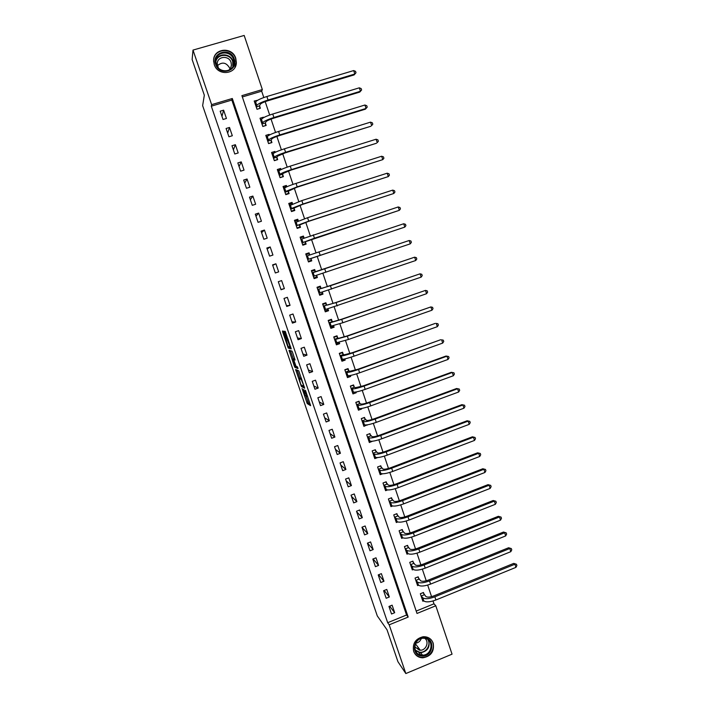 <?xml version="1.0" encoding="UTF-8"?>
<svg xmlns="http://www.w3.org/2000/svg" width="709" height="709" viewBox="0 0 709 709"><rect width="100%" height="100%" fill="white"/><g stroke="black" fill="none" stroke-linecap="round" stroke-linejoin="round"><path stroke-width="1.06" d="M302.069 388.479L307.245 403.581L310.639 405.69L305.446 390.278L306.953 396.464L303.718 389.347L304.843 395.205L302.069 388.479M235.751 58.262L236.363 62.516C236.407 74.56 217.672 76.306 214.242 64.501L213.622 60.664C213.134 48.283 232.339 46.271 235.751 58.262M433.199 643.205C434.466 651.509 430.975 656.383 422.706 657.828C418.301 657.615 415.279 655.453 413.657 651.332C412.301 643.559 415.465 638.694 423.14 636.735C428.023 636.558 431.373 638.712 433.199 643.205M283.813 332.388L283.228 331.121L282.466 331.032L282.74 332.255L288.271 348.101L291.231 348.89L285.24 331.36L284.282 331.245L284.557 332.486L290.123 346.993L288.076 346.409L283.813 332.388M405.832 673.55L397.944 661.719L387.043 629.831L377.285 615.908L202.641 105.641L204.325 95.21L192.13 59.521L192.999 50.082L244.171 35.45L262.348 89.564L241.902 95.644L417.007 613.453L435.796 605.778L452.05 654.159L405.832 673.55L389.197 624.824L408.189 617.06L232.304 98.498L211.628 104.64L192.999 50.082M387.681 622.715L406.549 615.013L231.843 100.066L211.309 106.182L387.681 622.715L389.197 624.824M211.309 106.182L211.628 104.64M295.626 369.522L301.396 386.467L304.657 388.169L298.764 370.825L295.626 369.522M294.306 366.066L289.059 350.317L291.993 351.106L292.587 352.417L295.041 360.03L293.81 359.623L294.067 360.819L296.043 366.278L297.443 366.854L298.01 368.591L294.891 367.359L294.306 366.066L294.891 365.862M394.683 612.718L392.121 605.176L388.966 606.452L391.536 613.994L394.683 612.718L389.666 606.168M389.338 596.996L386.768 589.436L383.604 590.712L386.175 598.272L389.338 596.996L384.181 590.482M383.968 581.238L381.389 573.652L378.216 574.91L380.804 582.506L383.968 581.238L378.659 574.742M378.588 565.419L376 557.815L372.819 559.064L375.416 566.677L378.588 565.419L373.102 558.958M373.191 549.555L370.585 541.924L367.404 543.165L370.001 550.804L373.191 549.555L367.51 543.129M367.767 533.638L365.162 525.981L361.971 527.221L364.577 534.878L367.767 533.638L362.042 527.434M362.334 517.676L359.72 509.993L356.512 511.224L359.135 518.908L362.334 517.676L356.751 511.916M356.884 501.653L354.261 493.943L351.044 495.166L353.676 502.885L356.884 501.653L351.451 496.353M351.416 485.585L348.784 477.848L345.558 479.062L348.19 486.799L351.416 485.585L346.125 480.737M345.921 469.464L343.28 461.701L340.054 462.915L342.695 470.67L345.921 469.464L340.79 465.069M340.417 453.29L337.768 445.509L334.533 446.705L337.183 454.487L340.417 453.29L335.437 449.355M334.896 437.063L332.237 429.255L328.985 430.443L331.652 438.259L334.896 437.063L330.066 433.598M329.357 420.783L326.689 412.948L323.428 414.136L326.105 421.97L329.357 420.783L324.678 417.787M323.791 404.449L321.115 396.588L317.854 397.767L320.53 405.628L323.791 404.449L319.272 401.923M318.217 388.062L315.532 380.184L312.261 381.345L314.947 389.232L318.217 388.062L313.848 386.015M312.625 371.631L309.93 363.717L306.642 364.878L309.346 372.792L312.625 371.631L308.406 370.054M307.006 355.138L304.303 347.197L301.015 348.349L303.718 356.29L307.006 355.138L302.956 354.039M301.378 338.592L298.666 330.624L295.361 331.768L298.081 339.735L301.378 338.592L297.479 337.971M295.724 321.992L293.003 313.998L289.697 315.133L292.418 323.127L295.724 321.992L291.993 321.859M290.052 305.331L287.331 297.319L284.008 298.445L286.737 306.465L290.052 305.331L286.48 305.694M284.371 288.625L281.633 280.587L278.3 281.703L281.048 289.742L284.371 288.625L280.95 289.476M278.664 271.866L275.916 263.792L272.575 264.9L275.331 272.974L278.664 271.866M272.938 255.045L270.182 246.954L266.832 248.044L269.597 256.144L272.938 255.045M267.196 238.171L264.43 230.053L261.072 231.134L263.837 239.261L267.196 238.171M261.426 221.235L258.652 213.09L255.293 214.171L258.067 222.325L261.426 221.235M255.648 204.254L252.865 196.074L249.488 197.146L252.28 205.326L255.648 204.254M249.843 187.211L247.051 179.005L243.674 180.068L246.466 188.275L249.843 187.211M244.029 170.107L241.228 161.882L237.834 162.928L240.635 171.161L244.029 170.107M238.189 152.949L235.379 144.698L231.976 145.735L234.785 153.995L238.189 152.949M232.322 135.738L229.503 127.46L226.091 128.489L228.918 136.775L232.322 135.738M226.446 118.465L223.619 110.161L220.198 111.18L223.034 119.493L226.446 118.465M416.201 611.078L433.979 603.82L433.022 600.984M431.559 596.632L427.687 585.093M426.233 580.786L422.325 569.159M420.898 564.896L416.954 553.162M415.536 548.952L411.557 537.121M410.156 532.955L406.151 521.026M404.768 516.905L400.727 504.879M399.353 500.802L395.276 488.678M393.92 484.646L389.817 472.433M388.479 468.445L384.34 456.126M383.011 452.191L378.836 439.766M377.534 435.875L373.324 423.362M372.03 419.515L367.785 406.895M366.509 403.102L362.237 390.375M360.978 386.627L356.662 373.803M355.422 370.107L351.079 357.176M349.847 353.525L345.469 340.488M344.264 336.89L339.841 323.756M338.654 320.202L334.196 306.962M333.026 303.461L328.542 290.114M327.381 286.666L322.852 273.213M321.709 269.81L317.171 256.286M316.01 252.847L311.473 239.332M310.285 235.822L305.756 222.325M304.551 218.735L300.013 205.255M298.781 201.595L294.262 188.133M293.003 184.393L288.483 170.949M287.207 167.138L282.687 153.711M281.384 149.821L276.873 136.42M275.544 132.45L271.042 119.059M269.686 115.018L265.193 101.653M263.81 97.532L261.674 91.195L242.345 96.947M424.142 594.523L423.45 592.485L420.34 593.743L422.865 601.25L423.769 600.886M418.868 578.872L418.177 576.825L415.057 578.074L417.592 585.607L418.549 585.217M413.577 563.168L412.886 561.111L409.758 562.361L412.301 569.912L413.329 569.495M408.269 547.41L407.578 545.345L404.44 546.586L406.993 554.163L408.109 553.72M402.951 531.599L402.251 529.534L399.105 530.766L401.666 538.37L402.907 537.883M397.607 515.744L396.907 513.671L393.752 514.894L396.322 522.524L397.722 521.975M392.254 499.836L391.554 497.762L388.39 498.976L390.96 506.625L392.582 506.004M386.875 483.884L386.175 481.792L383.002 483.006L385.59 490.681L387.495 489.946M381.486 467.878L380.777 465.778L377.596 466.983L380.192 474.675L382.506 473.807M376.08 451.81L375.371 449.719L372.181 450.906L374.786 458.626L377.658 457.553M370.647 435.707L369.938 433.598L366.739 434.785L369.354 442.531L372.509 441.22M365.206 419.542L364.497 417.424L361.289 418.602L363.912 426.375L367.005 424.868M359.747 403.324L359.029 401.205L355.812 402.375L358.444 410.174L361.661 408.996L361.475 408.464M354.27 387.061L353.552 384.934L350.326 386.086L352.967 393.912L356.184 392.751L355.936 392.006M348.775 370.736L348.048 368.6L344.822 369.752L347.463 377.605L350.698 376.444L350.37 375.495M343.253 354.367L342.536 352.222L339.292 353.366L341.951 361.236L345.186 360.092L344.796 358.922M337.723 337.936L337.005 335.791L333.753 336.926L336.412 344.822L339.664 343.688L339.194 342.305M332.175 321.461L331.449 319.307L328.187 320.433L330.864 328.356L334.116 327.221L333.576 325.626M326.61 304.923L325.874 302.761L322.613 303.877L325.289 311.836L328.551 310.71L327.948 308.902M321.017 288.341L320.291 286.17L317.012 287.278L319.697 295.254L322.976 294.138L322.294 292.108M315.416 271.698L314.681 269.517L311.393 270.625L314.096 278.628L317.375 277.52L316.648 275.349M306.004 254.646L308.725 253.742L309.78 254.992L309.053 252.821L305.765 253.911L308.468 261.94L311.756 260.841L311.029 258.661M304.072 238.02L303.417 236.062L300.111 237.143L302.823 245.199L306.128 244.109L305.384 241.929M298.338 221.004L297.753 219.249L294.439 220.322L297.16 228.404L300.474 227.323L299.73 225.134M292.587 203.926L292.073 202.384L288.749 203.448L291.479 211.557L294.802 210.484L294.058 208.286M286.817 186.786L286.374 185.457L283.042 186.511L285.78 194.647L289.112 193.592L288.368 191.377M281.03 169.593L280.649 168.476L277.308 169.531L280.064 177.684L283.396 176.638L282.652 174.423M275.216 152.346L274.915 151.442L271.565 152.479L274.33 160.668L277.671 159.631L276.927 157.407M269.393 135.038L269.154 134.356L265.795 135.384L268.569 143.599L271.928 142.562L271.175 140.338M263.544 117.676L263.385 117.207L260.017 118.226L262.791 126.468L266.159 125.44L265.405 123.206M257.677 100.253L254.212 101.015L257.004 109.283L260.371 108.264L259.618 106.022M261.674 91.195L262.348 89.564M433.979 603.82L435.796 605.778M406.549 615.013L408.189 617.06M231.843 100.066L232.304 98.498M367.111 425.196L366.606 424.921M361.661 408.996L360.739 408.561M356.184 392.751L354.748 392.174M350.698 376.444L348.917 375.876M345.186 360.092L343.271 359.631M339.664 343.688L337.537 343.36M334.116 327.221L331.652 327.079M328.551 310.71L325.475 310.843M322.976 294.138L319.502 294.669M317.375 277.52L314.025 278.424M309.053 252.821L305.889 254.283M303.417 236.062L300.368 237.905M297.753 219.249L295.529 220.933M292.073 202.384L290.362 203.97M286.374 185.457L284.974 187.025M280.649 168.476L279.47 170.054M274.915 151.442L273.887 153.038M269.154 134.356L268.507 135.534M263.385 117.207L263.021 117.978M275.916 263.792L272.743 265.388M270.182 246.954L267.169 249.036M264.43 230.053L261.586 232.641M258.652 213.09L255.976 216.192M252.865 196.074L250.357 199.69M247.051 179.005L244.711 183.126M241.228 161.882L239.057 166.518M235.379 144.698L233.376 149.856M229.503 127.46L227.678 133.141M223.619 110.161L221.961 116.365M305.712 395.33L308.495 403.129L310.303 404.245M302.415 385.581L304.383 386.919M297.089 370.116L299.872 378.26M300.625 383.959L301.041 384.881L303.851 386.308L303.682 385.492L301.263 379.519L299.216 378.491L300.625 383.959M300.386 378.074L301.511 378.517M293.881 360.721L293.42 359.374M293.269 358.949L290.575 351.07L289.325 351.504M297.753 367.546L296.14 366.925L294.891 367.359M292.551 359.206L294.696 365.711L295.52 366.101L293.836 360.739L292.551 359.206L293.756 358.781M294.714 359.303L293.242 359.436M293.81 358.763L294.51 358.984M295.706 366.039L296.14 366.925M285.186 332.273L284.841 331.316M289.104 346.745L289.573 347.711L291.098 348.084M423.043 592.653L425.861 596.482C427.314 597.492 430.008 597.279 433.935 595.844L513.741 563.389L516.462 564.267L516.87 565.525L515.948 567.36L435.92 599.982C430 602.136 425.958 602.446 423.787 600.895L422.183 599.211M515.948 567.36L514.92 564.231L434.856 596.81C428.936 598.963 424.886 599.282 422.724 597.749L421.022 595.79M516.462 564.267L513.741 563.389M424.292 594.78L421.181 596.047M417.752 576.993L420.552 580.724C421.988 581.672 424.673 581.433 428.617 579.997L508.628 547.747L511.34 548.598L511.756 549.847L510.817 551.673L430.585 584.092C424.656 586.246 420.614 586.6 418.478 585.147L416.901 583.56M510.817 551.673L509.798 548.527L429.512 580.91C423.583 583.064 419.551 583.418 417.415 581.992L415.749 580.122M511.34 548.598L508.628 547.747M419.019 579.12L415.891 580.379M412.452 561.28L415.235 564.922C416.644 565.8 419.329 565.534 423.273 564.098L503.505 532.042L506.208 532.867L506.625 534.125L505.677 535.933L425.232 568.148C419.294 570.302 415.261 570.701 413.152 569.345L411.61 567.856M505.677 535.933L504.648 532.778L424.159 564.958C418.213 567.111 414.189 567.51 412.08 566.172L410.449 564.408M506.208 532.867L503.505 532.042M413.728 563.416L410.591 564.656M407.134 545.522L409.891 549.067C411.291 549.883 413.967 549.581 417.92 548.154L498.356 516.303L501.059 517.091L501.476 518.35L500.519 520.14L419.861 552.16C413.905 554.305 409.891 554.748 407.808 553.49L406.301 552.107M500.519 520.14L499.49 516.976L418.789 548.961C412.833 551.106 408.809 551.558 406.736 550.317L405.131 548.651M501.059 517.091L498.356 516.303M408.419 547.649L405.282 548.89M401.79 529.72L404.538 533.159C405.911 533.912 408.579 533.576 412.549 532.158L493.198 500.501L495.892 501.263L496.309 502.53L495.352 504.303L414.473 536.119C408.508 538.264 404.502 538.751 402.446 537.582L400.966 536.305M495.352 504.303L494.315 501.13L413.4 532.902C407.427 535.047 403.421 535.543 401.374 534.4L399.805 532.831M495.892 501.263L493.198 500.501M403.093 531.839L399.947 533.071M424.913 637.843C436.203 638.942 432.552 657.881 421.412 655.967C410.077 654.912 413.755 635.858 424.913 637.843M421.368 655.063L422.484 655.125C432.33 655.471 434.387 639.19 424.611 638.295L422.83 638.251C413.303 638.641 411.947 654.265 421.368 655.063M421.306 638.534C420.277 641.184 418.407 642.753 415.696 643.223M424.788 638.322C429.486 641.68 426.198 650.41 420.295 650.224L419.373 650.171L414.738 646.714M414.153 652.537C415.731 655.24 418.062 656.826 421.155 657.305L422.44 657.394C431.497 657.828 437.116 644.756 430.363 638.969M417.805 648.106L418.54 647.911M215.642 64.368C211.069 52.298 230.602 46.697 234.236 58.98C238.791 70.98 219.347 76.678 215.642 64.368M233.5 59.37C230.771 49.79 215.447 51.376 215.802 61.249L216.298 64.359C219.037 73.816 234.059 72.398 233.988 62.738L233.5 59.37M217.45 65.653C222.236 61.621 226.304 62.427 229.672 68.064L229.929 69.048M218.328 67.789L217.255 63.872C217.007 56.197 228.927 54.965 231.054 62.419L231.435 65.024C231.285 67.399 230.23 69.225 228.271 70.492M234.918 67.47L236.212 62.8L235.61 58.581C232.215 46.679 213.161 48.682 213.639 60.965L213.657 61.674M396.437 513.857L399.167 517.198C400.523 517.889 403.182 517.526 407.152 516.108L488.022 484.655L490.708 485.381L491.124 486.658L490.158 488.412L409.075 520.025C403.093 522.161 399.087 522.693 397.067 521.629L395.622 520.45M490.158 488.412L489.121 485.231L407.985 516.799C402.003 518.935 398.006 519.484 395.994 518.43L394.452 516.967M490.708 485.381L488.022 484.655M397.749 515.975L394.594 517.207M391.058 497.948L393.779 501.192C395.108 501.812 397.767 501.423 401.746 500.005L482.829 468.755L485.505 469.455L485.922 470.732L484.956 472.469L403.651 503.877C397.66 506.013 393.663 506.589 391.669 505.623L390.26 504.551M484.956 472.469L483.91 469.278L402.561 500.643C396.57 502.778 392.582 503.363 390.588 502.415L389.09 501.059M485.505 469.455L482.829 468.755M392.396 500.067L389.232 501.281M385.076 489.166L385.536 488.997M385.669 481.987L388.372 485.133C389.684 485.692 392.334 485.266 396.322 483.848L477.618 452.812L480.294 453.476L480.711 454.761L479.727 456.481L398.21 487.677C392.21 489.804 388.222 490.433 386.263 489.564L384.881 488.59M479.727 456.481L478.681 453.273L397.12 484.433C391.111 486.56 387.132 487.198 385.173 486.347L383.702 485.089M480.294 453.476L477.618 452.812M387.017 484.105L383.844 485.31M379.705 473.231L380.246 473.027M380.263 465.981L382.949 469.021C384.243 469.518 386.884 469.057 390.881 467.648L472.389 436.815L475.057 437.453L475.482 438.738L474.489 440.44L392.751 471.432C386.742 473.55 382.763 474.224 380.83 473.461L379.492 472.584M474.489 440.44L473.444 437.223L391.66 468.17C385.643 470.297 381.672 470.98 379.74 470.227L378.305 469.074M475.057 437.453L472.389 436.815M381.628 468.091L378.438 469.287M374.317 457.243L374.946 457.004M374.831 449.914L377.498 452.856C378.774 453.281 381.415 452.794 385.421 451.385L467.142 420.765L469.81 421.368L470.227 422.661L469.234 424.345L387.282 455.125C381.247 457.243 377.285 457.97 375.38 457.296L374.077 456.534M469.234 424.345L468.179 421.119L386.183 451.855C380.148 453.973 376.187 454.708 374.29 454.061L372.89 453.007M469.81 421.368L467.142 420.765M376.213 452.023L373.023 453.219M368.91 441.202L369.655 440.918M369.389 433.802L372.039 436.638C373.297 437.001 375.93 436.478 379.944 435.078L461.887 404.662L464.546 405.238L464.962 406.532L463.961 408.198L381.788 438.765C375.743 440.883 371.791 441.654 369.921 441.078L368.645 440.422M463.961 408.198L462.906 404.963L380.689 435.486C374.644 437.604 370.692 438.384 368.822 437.834L367.457 436.886M464.546 405.238L461.887 404.662M370.789 435.902L367.59 437.09M363.478 425.108L364.373 424.78M361.306 418.656L363.956 417.69L366.562 420.375C367.794 420.667 370.426 420.109 374.441 418.709L456.605 388.505L459.264 389.055L459.68 390.349L458.67 391.997L376.275 422.351C370.222 424.461 366.278 425.285 364.435 424.815L363.194 424.266M458.67 391.997L457.606 388.754L375.167 419.063C369.114 421.173 365.17 422.006 363.336 421.554L361.998 420.721M459.264 389.055L456.605 388.505M365.339 419.737L362.131 420.916M358.036 408.969L359.135 408.561M355.856 402.49L358.515 401.524L359.88 403.518L361.067 404.05C362.281 404.272 364.905 403.687 368.928 402.287L451.314 372.305L452.298 372.491L369.637 402.588C363.566 404.697 359.631 405.575 357.832 405.229L356.53 404.493M357.726 408.047L358.94 408.499L357.832 405.229M453.361 375.752L452.298 372.491L453.955 372.819L454.38 374.113L453.361 375.752L370.745 405.885C364.683 407.994 360.739 408.863 358.94 408.499M359.88 403.518L356.662 404.679M352.577 392.768L354.128 392.21M350.388 386.272L353.047 385.315L354.394 387.238L355.555 387.672L363.398 385.82L446.005 356.042L446.971 356.184L364.089 386.059C358.01 388.16 354.083 389.09 352.311 388.842L351.044 388.222M352.249 391.785L353.419 392.121L352.311 388.842M448.035 359.445L446.971 356.184L448.637 356.53L449.072 357.832L448.035 359.445L365.197 389.374C359.117 391.474 355.191 392.387 353.419 392.121M354.394 387.238L351.168 388.399M347.1 376.523L349.581 375.637M344.902 370.009L347.57 369.061L348.899 370.913L350.024 371.25L357.85 369.292L440.679 339.735L358.524 369.478C352.426 371.569 348.509 372.553 346.772 372.411L345.54 371.888M346.745 375.469L347.88 375.699L346.772 372.411M442.691 343.094L441.627 339.815L443.311 340.187L443.737 341.499L442.691 343.094L359.631 372.801C353.543 374.893 349.626 375.859 347.88 375.699M348.899 370.913L345.664 372.065M341.605 360.225L344.317 359.029M339.398 353.685L342.075 352.745L343.378 354.535L344.477 354.766L352.284 352.71L435.326 323.375L352.931 352.834C346.825 354.925 342.917 355.953 341.215 355.918L340.019 355.51M341.437 352.612L342.075 352.745M341.224 359.1L342.332 359.224L341.215 355.918M437.338 326.681L436.265 323.393L437.958 323.791L438.384 325.103L437.338 326.681L354.048 356.166C347.951 358.258 344.042 359.277 342.332 359.224M343.378 354.535L340.143 355.679M336.093 343.865L338.84 342.385M333.877 337.316L336.562 336.376L337.847 338.104L338.911 338.228L346.692 336.075L430.886 306.926L347.33 336.146L335.641 339.372L334.471 339.07M335.623 336.27L336.562 336.376M335.694 342.677L336.757 342.686L335.641 339.372M431.958 310.223L430.886 306.926L432.587 307.343L433.013 308.663L431.958 310.223L348.447 339.487L336.757 342.686M337.847 338.104L334.595 339.239M330.562 327.461L333.248 326.53L333.327 325.697M328.338 320.885L331.032 319.954L332.291 321.62L333.327 321.638L341.091 319.387L425.489 290.398L341.703 319.396L330.048 322.781L328.914 322.586M329.623 319.936L331.032 319.954M330.137 326.202L331.165 326.105L330.048 322.781M426.561 293.703L425.489 290.398L427.199 290.841L427.633 292.161L426.561 293.703L342.828 322.746L331.165 326.105M332.291 321.62L329.038 322.746M325.014 311.003L327.709 310.081L327.797 308.938M322.79 304.409L325.484 303.479L326.725 305.074L327.718 305.003L335.463 302.646L420.074 273.816L336.057 302.592L323.339 306.04M323.162 303.691L325.484 303.479M324.562 309.673L325.555 309.461L324.43 306.128M421.155 277.139L420.074 273.816L421.793 274.286L422.227 275.615L421.155 277.139L325.555 309.461M326.725 305.074L323.455 306.199M319.44 294.492L322.143 293.57L322.232 292.126M317.215 287.872L319.919 286.959L321.133 288.483L322.099 288.297L414.641 257.181L330.403 285.736L317.747 289.449M317.091 287.526L319.919 286.959M318.97 293.092L319.927 292.764L318.802 289.414M415.722 260.513L414.641 257.181L416.369 257.677L416.803 259.015L415.722 260.513L319.927 292.764M321.133 288.483L317.862 289.591M313.857 277.928L316.568 277.015L316.648 275.26M311.623 271.281L314.335 270.377L315.532 271.839L316.462 271.547L409.19 240.502L312.128 272.797M311.606 271.255L314.335 270.377M313.36 276.448L314.282 276.014L313.156 272.655M410.281 243.843L409.19 240.502L410.936 241.016L411.371 242.354L410.281 243.843L314.282 276.014M315.532 271.839L312.244 272.938M308.309 261.47L310.967 260.398L308.255 261.302M311.029 258.484L404.812 227.11L308.619 259.21L311.029 258.484L310.967 260.398M403.722 223.752L405.477 224.301L405.911 225.639L404.812 227.11L403.722 223.752L306.501 256.091M302.796 245.119L305.357 243.736L302.637 244.632M300.377 237.949L303.106 237.054L303.984 238.056M305.393 241.734L399.327 210.325L314.45 238.224L302.087 242.824L305.393 241.734L305.357 243.736M398.228 206.957L400 207.533L400.443 208.871L399.327 210.325L398.228 206.957L300.846 239.332M298.197 228.068L299.721 227.013L296.991 227.899M294.731 221.199L297.47 220.313L298.152 221.075M299.73 224.93L308.211 221.5L393.832 193.477L308.716 221.155L297.231 225.427L299.73 224.93L299.721 227.013M392.724 190.109L394.505 190.703L394.948 192.05L393.832 193.477L392.724 190.109L307.564 217.734L295.174 222.52M293.163 211.007L294.075 210.236L291.337 211.122M289.068 204.387L291.807 203.51L292.303 204.041M294.058 208.074L302.477 204.431L388.31 176.585L302.965 204.024L291.514 208.455L290.734 209.146L294.058 208.074L294.075 210.236M387.203 173.2L388.993 173.82L389.436 175.176L388.31 176.585L387.203 173.2L301.812 200.594L289.494 205.654M287.836 193.991L288.403 193.406L285.656 194.284M283.378 187.53L286.427 186.963M288.359 191.164L296.725 187.309L382.771 159.631L297.195 186.839L285.771 191.43L285.027 192.228L288.359 191.164L288.403 193.406M381.664 156.237L383.472 156.884L383.915 158.24L382.771 159.631L381.664 156.237L296.034 183.392C289.795 185.43 285.993 186.972 284.628 188.018L283.786 188.727M282.35 176.966L279.958 177.383M277.68 170.612L280.525 169.841M282.643 174.201L283.378 173.288L290.956 170.125L376.479 143.245L291.399 169.593C285.151 171.631 281.358 173.209 280.02 174.343L279.311 175.247L282.643 174.201L282.714 176.523M376.107 139.221L377.924 139.895L378.367 141.259L377.223 142.624L376.107 139.221L290.238 166.136C283.99 168.166 280.197 169.761 278.859 170.913L278.061 171.746M276.785 159.906L274.25 160.438M271.955 153.64L274.029 153.002M276.909 157.176L277.609 156.148L285.169 152.878L370.922 126.246L285.594 152.284C279.328 154.323 275.544 155.953 274.241 157.194L273.568 158.213L276.909 157.176L277.006 159.578M370.532 122.143L372.358 122.843L372.801 124.208L371.649 125.564L370.532 122.143L284.424 148.819C278.158 150.849 274.383 152.497 273.08 153.764L272.318 154.713M271.148 142.801L268.516 143.431M266.212 136.615L267.585 136.19M271.157 140.098L271.822 138.964C272.681 138.051 275.189 136.926 279.355 135.587L365.357 109.186L366.057 108.442L279.763 134.923C273.488 136.952 269.712 138.645 268.436 140.001L267.807 141.126L271.157 140.098L271.281 142.58M364.931 105.012L366.775 105.738L367.218 107.112L366.057 108.442L364.931 105.012L278.593 131.449C272.318 133.469 268.543 135.171 267.275 136.553L266.557 137.617M265.476 125.653L262.764 126.37M260.451 119.529L261.497 119.218M265.388 122.958L266.008 121.709C266.85 120.734 269.358 119.573 273.532 118.226L359.764 92.073L360.447 91.266L273.913 117.508C267.621 119.529 263.863 121.274 262.622 122.746L262.02 123.986L265.388 122.958L265.538 125.528M359.321 87.819L361.165 88.581L361.617 89.954L360.447 91.266L359.321 87.819L272.735 114.016C266.451 116.037 262.684 117.791 261.461 119.28L260.77 120.468M361.617 89.954L359.764 92.073M256.241 107.032L259.6 105.765L259.778 108.415L256.986 109.257M254.673 102.388L255.55 102.131M259.6 105.765L260.185 104.409C261.001 103.346 263.5 102.149 267.683 100.811L354.154 74.897L354.819 74.028L268.037 100.022C261.736 102.043 257.987 103.842 256.791 105.428L256.224 106.784M353.685 70.572L355.546 71.361L355.998 72.743L354.819 74.028L353.685 70.572L266.868 96.521C260.558 98.542 256.809 100.35 255.621 101.954L254.965 103.257M355.998 72.743L354.154 74.897M306.004 395.223L305.349 395.462M307.564 396.242L307.05 396.428M308.539 403.173L307.289 403.616M307.936 401.835L306.687 402.287M302.69 386.059L301.44 386.502M301.316 385.022L300.846 385.191M297.133 370.24L295.883 370.683M301.724 379.155L301.112 379.368M300.474 378.048L299.216 378.491M294.909 359.233L293.81 359.623M285.08 331.954L284.46 332.166M290.672 346.798L290.167 346.976M288.359 340.036L287.81 340.231M288.279 339.806L287.322 340.134M287.819 338.468L286.737 338.849M285.638 332.113L284.557 332.486M289.573 347.711L288.315 348.146M288.51 346.604L287.739 346.869M283.644 331.945L282.74 332.255M423.787 600.895L422.724 597.749M435.92 599.982L434.856 596.81M418.478 585.147L417.415 581.992M430.585 584.092L429.512 580.91M413.152 569.345L412.08 566.172M425.232 568.148L424.159 564.958M407.808 553.49L406.736 550.317M419.861 552.16L418.789 548.961M402.446 537.582L401.374 534.4M414.473 536.119L413.4 532.902M428.44 639.979C430.425 646.936 427.837 651.19 420.685 652.741L415.518 650.8M415.199 650.038L419.462 652.174C425.879 653.335 431.435 644.862 427.802 639.491M215.82 60.708C217.867 52.617 230.673 53.086 233.013 61.302L233.421 65.52M232.862 66.69L232.685 61.568C230.274 53.086 216.848 53.432 215.828 62.046M397.067 521.629L395.994 518.43M409.075 520.025L407.985 516.799M391.669 505.623L390.588 502.415M403.651 503.877L402.561 500.643M386.263 489.564L385.173 486.347M398.21 487.677L397.12 484.433M380.83 473.461L379.74 470.227M392.751 471.432L391.66 468.17M375.38 457.296L374.29 454.061M387.282 455.125L386.183 451.855M369.921 441.078L368.822 437.834M381.788 438.765L380.689 435.486M364.435 424.815L363.336 421.554M376.275 422.351L375.167 419.063M370.745 405.885L369.637 402.588M365.197 389.374L364.089 386.059M359.631 372.801L358.524 369.478M354.048 356.166L352.931 352.834M348.447 339.487L347.33 336.146M342.828 322.746L341.703 319.396M337.192 305.96L336.057 302.592M331.537 289.112L330.403 285.736M325.856 272.203L324.722 268.817M308.619 259.21L307.484 255.843M320.158 255.24L319.023 251.846M302.938 242.345L301.795 238.968M314.45 238.224L313.307 234.821M297.231 225.427L296.096 222.041M308.716 221.155L307.564 217.734M291.514 208.455L290.371 205.052M302.965 204.024L301.812 200.594M285.771 191.43L284.628 188.018M297.195 186.839L296.034 183.392M280.02 174.343L278.859 170.913M291.399 169.593L290.238 166.136M274.241 157.194L273.08 153.764M285.594 152.284L284.424 148.819M268.436 140.001L267.275 136.553M279.763 134.923L278.593 131.449M262.622 122.746L261.461 119.28M273.913 117.508L272.735 114.016M256.791 105.428L255.621 101.954M268.037 100.022L266.868 96.521M308.495 403.129L307.245 403.581M302.646 386.015L301.396 386.467M301.786 379.333L301.263 379.519M294.554 359.038L293.287 359.481M296.096 366.881L294.847 367.315M288.412 340.196L287.951 340.355M288.262 339.744L287.269 340.09M289.529 347.667L288.271 348.101M420.295 650.224L415.43 643.799M422.484 655.125L420.685 652.741L415.492 650.747M420.588 654.912L418.789 652.51M233.412 65.529L233.988 62.738M231.435 65.024L230.753 67.763"/></g></svg>

